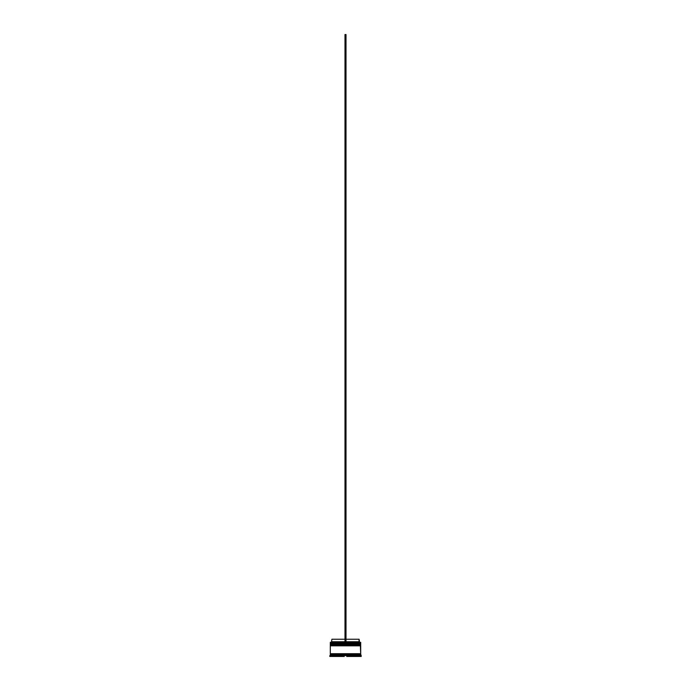 <?xml version="1.0" encoding="UTF-8"?>
<svg xmlns="http://www.w3.org/2000/svg" width="691" height="691" viewBox="0 0 691 691"><rect width="100%" height="100%" fill="white"/><g stroke="black" fill="none" stroke-linecap="round" stroke-linejoin="round"><path stroke-width="1.04" d="M360.391 643.589L330.609 643.589L360.693 643.891L330.609 643.589L360.693 643.891L330.609 644.297L360.693 643.995L330.307 643.995L330.307 643.286L360.391 643.589L330.307 643.286L360.693 643.286L360.693 642.371L330.307 642.371L360.693 642.371L360.391 643.589M360.391 644.297L330.307 644.297L330.307 645.411L360.693 645.411L330.307 644.798L360.693 644.798L330.307 644.798L330.307 644.297L360.693 644.297L360.693 644.798L360.4 644.297M360.391 645.817L330.609 645.817L360.693 645.515L330.609 645.109L360.693 645.515L330.307 645.817L330.307 653.712L360.693 653.712L360.693 645.817L330.307 645.817L330.307 653.712L360.693 653.712L360.4 645.817M330.358 654.222L360.642 654.222L360.642 653.712L330.358 654.222M330.41 642.267L330.307 643.286L330.41 642.267L344.99 642.267L330.41 642.267M361.203 655.742L360.693 655.232L330.307 655.232L329.797 655.742L359.683 655.439L361.203 655.742L361.203 656.45L359.683 656.45L361.203 656.45L361.203 655.742L359.683 655.742L359.683 656.45L359.683 655.439L346.752 655.742L346.752 656.45L358.422 656.45L346.752 656.45L347.4 655.439L332.578 655.742L332.578 656.45L344.248 656.45L332.578 656.45L333.217 655.439L329.797 655.742L330.307 655.232L360.693 655.232L360.693 654.222L330.307 654.222L330.307 655.232L330.307 654.222L360.693 654.222L361.203 655.742M331.827 656.45L331.827 655.439L331.827 656.45L332.336 656.45L332.336 655.439L332.336 656.45L331.827 656.45M359.07 639.235L359.579 642.267L359.07 641.766L346.01 641.766L359.07 641.766L359.07 639.235L346.01 639.235L359.07 639.235M358.664 655.439L358.664 656.45L359.173 656.45L358.664 656.45L358.664 655.439M331.317 656.45L329.797 656.45L331.317 656.45L331.317 655.742L331.317 656.45M358.422 656.45L357.783 655.439L358.422 656.45M344.248 656.45L343.6 655.439L344.248 656.45M344.99 641.766L331.93 641.766L344.99 641.766M344.99 639.235L331.93 639.235L344.99 639.235M344.99 642.267L346.01 642.267L346.01 34.55L346.01 642.267L344.99 642.267L344.99 34.55L346.01 34.55L344.99 34.55L344.99 642.267M359.173 655.439L359.173 656.45M329.797 655.742L329.797 656.45M331.93 639.235L331.421 642.267"/></g></svg>
